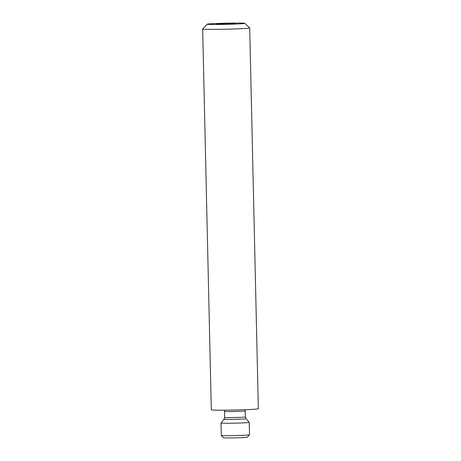 <?xml version="1.0" encoding="UTF-8"?>
<svg xmlns="http://www.w3.org/2000/svg" width="461" height="461" viewBox="0 0 461 461"><rect width="100%" height="100%" fill="white"/><g stroke="black" fill="none" stroke-linecap="round" stroke-linejoin="round"><path stroke-width="0.69" d="M244.877 23.327L249.683 27.919A23.523 0.726 178.7 0 1 249.695 27.937A23.523 0.726 178.7 0 1 233.231 29.008A23.523 0.726 178.7 0 1 202.661 29.008A23.523 0.726 178.7 0 1 202.673 28.985L207.266 24.179A18.82 0.582 178.7 0 1 220.427 23.344A18.82 0.582 178.7 0 1 244.877 23.327A18.82 0.582 178.7 0 1 231.716 24.197A18.82 0.582 178.7 0 1 207.266 24.179M249.695 27.937L258.339 408.757A23.523 0.726 178.7 0 1 241.875 409.823A23.523 0.726 178.7 0 1 211.305 409.823L202.661 29.008M223.251 23.557A9.41 0.288 178.7 0 1 235.479 23.557A9.41 0.288 178.7 0 1 228.892 23.984A9.41 0.288 178.7 0 1 216.664 23.984A9.41 0.288 178.7 0 1 223.251 23.557M221.303 435.484L223.706 437.777A11.761 0.363 -1.3 0 0 238.988 437.766A11.761 0.363 -1.3 0 0 247.217 437.241L249.51 434.844A14.112 0.438 -1.3 0 0 249.516 434.827L249.234 422.385A14.112 0.438 178.7 0 1 239.357 423.025A14.112 0.438 178.7 0 1 228.616 423.238A14.112 0.438 178.7 0 1 221.015 423.025A14.112 0.438 178.7 0 1 221.021 423.014L221.297 435.466A14.112 0.438 -1.3 0 0 221.303 435.484A14.112 0.438 -1.3 0 0 239.639 435.466A14.112 0.438 -1.3 0 0 249.51 434.844M221.021 423.014L224.034 419.251A11.012 0.34 -1.3 0 0 229.964 419.429A11.012 0.34 -1.3 0 0 246.047 418.749L249.234 422.374A14.112 0.438 178.7 0 1 249.234 422.385M224.034 419.251L224.651 417.43L224.513 411.408A10.349 0.323 -1.3 0 0 230.091 411.564A10.349 0.323 -1.3 0 0 245.212 410.935L245.471 409.696M224.651 417.43A10.349 0.323 -1.3 0 0 230.229 417.591A10.349 0.323 -1.3 0 0 245.35 416.963L245.212 410.935M246.047 418.749L245.35 416.963M224.513 411.408L224.202 410.181"/></g></svg>
